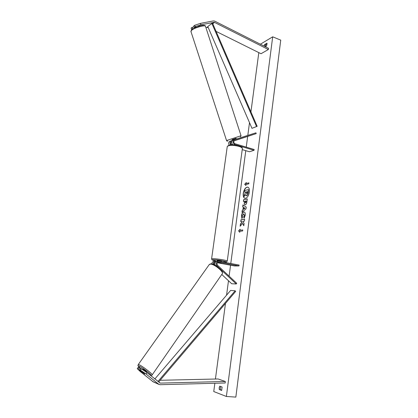 <?xml version="1.0" encoding="UTF-8"?>
<svg xmlns="http://www.w3.org/2000/svg" width="418" height="418" viewBox="0 0 418 418"><rect width="100%" height="100%" fill="white"/><g stroke="black" fill="none" stroke-linecap="round" stroke-linejoin="round"><path stroke-width="0.63" d="M234.859 140.547L236.619 139.92L234.859 140.547M230.616 144.78C229.634 143.108 229.816 141.796 231.17 140.835L232.288 140.464M229.111 145.041C228.312 143.426 228.547 142.188 229.816 141.331L231.232 140.809M231.682 144.717C230.475 143.625 230.417 142.595 231.509 141.618L231.755 141.535M231.311 141.739L231.734 141.603M234.117 140.845L256.213 133.614L255.952 132.809L234.211 139.716C232.471 141.456 232.701 143.076 234.9 144.571L237.513 145.354M242.221 149.607L249.473 151.76L254.039 150.302L254.149 149.487L235.01 143.745C233.547 142.747 233.396 141.671 234.555 140.505L256.213 133.614M254.039 150.302L239.524 145.955M234.273 139.685L232.836 140.218C231.269 141.53 231.274 143.029 232.842 144.722M214.612 21.078L268.596 48.352L268.346 49.523L214.424 22.342L200.896 24.719L195.133 26.642L194.689 25.289L200.452 23.361L213.368 20.931L214.612 21.078M205.891 27.499L208.18 27.463M191.548 29.469L191.11 28.131L192.139 27.311L192.578 28.654L191.737 29.485M216.085 31.392L261.031 53.723L268.346 49.523M196.12 27.081L194.083 27.473L195.133 26.642M193.038 28.565L192.578 28.654M194.083 27.473L193.638 26.12L194.689 25.289M193.915 26.971L192.139 27.311M200.452 23.361L200.896 24.719M139.591 369.611L146.075 373.99L147.016 372.642L140.532 368.279L139.591 369.611L144.837 374.131L137.261 368.639L138.196 367.317L139.147 367.709L138.212 369.037M137.261 368.639L140.187 371.482L153.207 381.848M146.075 373.99L158.657 384.184L160.005 384.717L225.203 382.992L225.286 381.467L160.251 383.107L147.016 372.642M160.136 380.286L218.071 378.964L225.286 381.467M140.286 368.629L139.147 367.709M141.498 368.681L140.558 370.019M214.225 261.271L214.094 261.271C212.762 261.469 212.02 262.332 211.863 263.868M216.404 261.381L215.432 261.25C213.938 261.516 213.201 262.52 213.211 264.26M215.416 262.149C214.256 262.462 213.812 263.288 214.1 264.631M221.786 274.48L231.718 283.749L236.259 283.984L220.955 269.662M217.37 262.734L234.446 265.932L238.991 265.932L239.106 265.054L218.452 261.208C216.111 262.091 215.651 263.701 217.078 266.031L218.541 267.4M238.991 265.932L218.489 262.112C216.932 262.697 216.623 263.768 217.569 265.325L236.734 283.284L236.259 283.984M217.956 262.248L221.263 262.938L217.574 262.504M215.286 262.342L214.941 262.279M215.087 265.116C214.554 262.995 215.223 261.699 217.088 261.229L217.219 261.229M221.43 261.715L221.503 261.172L220.406 260.837L217.104 260.534L217.01 261.234M218.525 262.352L217.862 262.295M218.52 262.363L221.263 262.938L217.585 262.499M236.327 139.027L236.086 138.285L232.335 139.502L232.016 139.633L232.324 140.573M233.913 139.826L236.248 138.943L233.871 139.696M249.389 192.071C249.65 189.317 249.112 187.666 247.769 187.133C245.591 187.18 244.075 189.255 243.239 193.341C242.968 196.11 243.511 197.766 244.875 198.31C247.038 198.257 248.543 196.178 249.389 192.071M247.843 187.154C245.685 187.285 244.196 189.359 243.38 193.377C243.114 196.084 243.631 197.735 244.943 198.325M221.817 390.166L219.298 389.55L219.178 387.732L219.743 386.169L222.089 387.031L221.644 390.438L219.298 389.55M220.391 389.628L220.27 387.81L220.667 386.509M267.165 43.979L265.519 44.951L264.991 46.529M241.881 218.577L241.458 215.714C241.818 213.598 242.592 212.349 243.788 211.973L244.19 211.983C245.063 212.281 245.413 213.368 245.235 215.249L244.096 218.233L243.689 216.9L244.311 215.364L243.542 213.896L242.362 215.641L242.602 217.099L241.881 218.577M245.261 204.815L244.943 204.81C244.331 204.569 244.122 203.691 244.316 202.171L244.436 201.257L243.401 201.445L243.647 199.605L247.294 198.916L246.918 201.795C246.662 203.576 246.108 204.585 245.261 204.815M242.555 223.364L243.798 225.751L244.091 223.51L242.905 221.357L244.394 221.169L244.64 219.283L240.993 219.763L240.747 221.629L241.682 221.509L242.006 222.146L240.439 224.006L240.141 226.253L242.555 223.364L243.825 225.553M265.263 46.664L266.606 45.875L266.961 43.164L264.584 44.574L264.071 46.064M260.398 44.209L272.693 36.815L280.739 40.138L235.846 397.1L226.384 396.473L272.693 36.815M226.384 396.473L213.755 391.541L214.857 383.269M215.422 379.027L225.474 303.416M226.566 295.165L228.489 280.729M229.101 276.131L230.553 265.2M230.783 263.481L245.779 150.663M246.249 147.12L247.655 136.54M247.806 135.39L249.504 122.641M250.931 111.899L258.81 52.621M246.171 183.497L246.301 182.514L244.702 184.317L245.915 185.472L246.045 184.484L248.778 183.857L248.909 182.865L246.171 183.497L248.898 182.938M239.765 232.277L238.563 230.893L240.167 229.226L240.031 230.245L242.764 229.963L242.633 230.987L239.901 231.258L239.765 232.277M242.942 209.742L243.281 207.15L242.701 206.79L242.952 204.883L246.228 207.098L245.998 208.89L241.975 212.307L242.236 210.332L243.083 209.779L243.281 207.15M265.164 45.766L266.078 46.184M265.519 44.951L264.584 44.574M246.51 195.802L245.559 194.657L244.081 196.497L244.363 194.37L245.638 192.813L245.742 192.003L244.645 192.233L244.885 190.399L248.543 189.62L247.446 195.039L246.265 195.817M248.543 189.62L248.276 192.818L247.446 195.039M247.592 195.075L246.5 195.807M245.732 192.071L244.645 192.233M245.58 194.84L244.081 196.497M246.27 182.744L244.844 184.354L245.925 185.383M239.78 232.162L238.563 230.893M238.709 230.924L240.141 229.44M242.759 230.01L240.031 230.245M241.682 221.509L242.147 222.177L240.58 224.043L240.319 226.044M244.634 219.335L241.139 219.795L240.899 221.608M245.46 202.965L246.197 200.933L245.23 201.11L245.115 201.988L245.606 202.996L246.223 201.842L246.197 200.933M245.016 204.82C244.462 204.533 244.274 203.66 244.462 202.207L244.436 201.257M243.553 201.419L243.647 199.605M243.788 199.642L247.284 198.984M241.933 218.468L241.599 215.751C241.959 213.635 242.738 212.386 243.929 212.01L244.264 212.004M244.19 218.107L243.689 216.9M243.835 216.937L244.457 215.395L243.846 213.922M243.981 207.594L243.788 209.089L244.917 208.174L243.981 207.594L244.917 208.174M245.063 208.211L243.788 209.089M243.422 207.187L242.701 206.79M242.842 206.826L243.088 204.977M242.142 212.166L242.236 210.332M242.377 210.364L243.083 209.779M246.683 193.957L247.414 191.653L246.536 191.841L246.683 193.957M247.409 191.726L246.677 191.878L246.651 193.962M144.837 374.131L142.548 372.02L141.143 371.262L144.837 374.131M146.425 372.219L146.566 372.02C145.976 371.2 144.743 370.243 142.872 369.151L142.642 369.131M211.879 23.45L212.548 23.22L257.164 126.299L251.976 128.336L207.783 26.553L211.879 23.45L256.542 126.597M158.621 382.062L235.679 291.409L235.146 290.776L230.611 290.447L154.827 378.985M157.931 381.503L235.146 290.776M234.216 144.811L234.9 144.571M207.234 27.238L207.871 26.757M212.548 23.22L213.802 22.274M212.767 23.721L214.528 22.389M152.528 381.467L158.657 384.184M159.368 382.669L160.376 383.107M216.629 266.031L217.078 266.031M218.269 262.143L218.802 262.133M227.272 261.015L242.33 148.803C242.513 147.951 241.327 147.126 238.767 146.316C232.847 144.941 229.012 145.004 227.261 146.514L227.225 146.775M221.55 261.741C227.272 262.211 227.695 261.898 222.804 260.801C215.056 259.301 207.939 259.453 215.876 260.905L215.834 260.9C210.709 259.782 212.496 259.881 211.874 259.693L211.602 258.82C213.248 258.486 217.172 258.841 223.374 259.897C226.075 260.43 227.371 260.827 227.261 261.098C226.117 262.29 228.056 262.055 221.592 261.746M211.592 258.909L227.261 146.514C229.043 144.424 232.816 144.132 238.568 145.636C241.202 146.504 242.466 147.47 242.367 148.547M241.034 135.725L205.541 26.428C205.766 24.584 194.882 27.515 191.768 30.153L190.942 31.502M236.133 138.421L232.063 139.769M226.551 140.552L241.04 135.74L240.475 136.838M149.796 374.899L150.229 375.098C151.447 375.432 152.089 375.369 152.152 374.915C153.568 374.7 142.115 365.797 138.98 364.684L138.264 364.543L138.039 365.436C137.569 365.379 138.384 366.346 140.49 368.342C138.327 366.408 137.862 365.661 139.095 366.084C142.554 367.38 154.252 376.89 150.088 375.009L149.728 374.847M209.209 264.625L210.332 264.103C214.157 263.805 224.456 272.306 222.198 273.879L152.215 374.826M222.366 273.638C223.243 272.823 220.673 269.04 220.469 269.14L217.031 266.292C214.653 264.704 212.616 263.857 210.918 263.768L209.371 264.395L138.201 364.637M229.816 141.331L231.17 140.835M232.836 140.218L234.211 139.716M152.925 381.723L159.059 384.45M214.094 261.271L215.432 261.25M217.088 261.229L218.452 261.208M227.862 141.059C227.058 141.211 226.619 141.038 226.546 140.537L190.89 31.345L191.914 29.333L199.6 25.921C202.108 25.153 205.614 25.064 205.494 26.277M142.47 369.376L142.658 369.104"/></g></svg>
